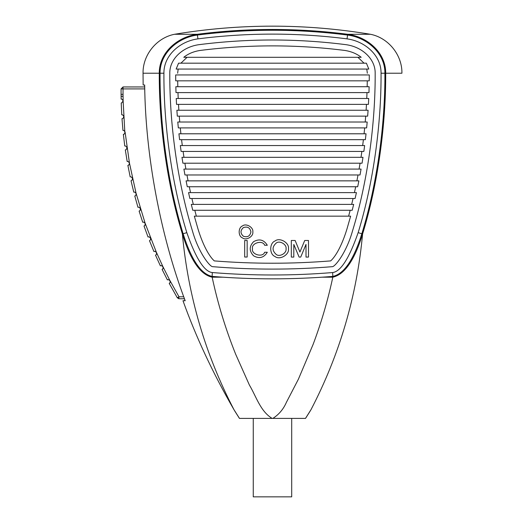 <?xml version="1.0" encoding="UTF-8"?>
<svg xmlns="http://www.w3.org/2000/svg" width="523" height="523" viewBox="0 0 523 523"><rect width="100%" height="100%" fill="white"/><g stroke="black" fill="none" stroke-linecap="round" stroke-linejoin="round"><path stroke-width="0.78" d="M121.944 114.785L121.741 114.792C122.356 114.478 123.049 115.086 123.82 116.622C123.297 118.198 122.689 118.898 121.99 118.701L122.957 130.43C123.552 130.096 124.271 130.678 125.102 132.188C124.644 133.783 124.062 134.496 123.356 134.333L123.703 134.267M124.899 133.267L123.134 101.024L121.591 102.992M135.026 192.281L134.692 192.176M123.356 134.333L124.768 146.015C125.357 145.656 126.095 146.211 126.978 147.689C126.586 149.297 126.03 150.036 125.317 149.898L127.181 161.522C127.756 161.136 128.514 161.666 129.456 163.104C129.103 164.752 128.58 165.51 127.88 165.379L130.188 176.918C130.743 176.519 131.521 177.016 132.522 178.415C132.234 180.075 131.737 180.853 131.031 180.749L133.783 192.189C134.326 191.764 135.117 192.235 136.17 193.595C135.947 195.269 135.483 196.066 134.777 195.988L135.104 195.87M136.137 194.7L136.215 194.347M136.235 194L129.456 163.104L125.102 132.188M155.181 251.458L154.841 251.406M134.777 195.988L137.967 207.317C138.49 206.873 139.301 207.304 140.406 208.625C140.249 210.305 139.811 211.115 139.098 211.07L142.72 222.268C143.23 221.798 144.06 222.203 145.211 223.484C145.119 225.165 144.714 225.995 144.002 225.975L148.055 237.024C148.545 236.54 149.388 236.912 150.585 238.142C150.559 239.828 150.186 240.672 149.473 240.678L153.945 251.563C154.416 251.06 155.279 251.4 156.521 252.583C156.56 254.27 156.22 255.126 155.508 255.165L155.808 254.995M156.429 254.335L156.586 253.982M156.658 253.681L156.684 253.328M156.632 252.91L145.211 223.484L136.17 193.595M161.62 265.71L161.28 265.677M155.508 255.165L160.398 265.867C160.849 265.344 161.718 265.651 163.006 266.789C163.111 268.469 162.803 269.345 162.097 269.404L162.385 269.227M162.98 268.547L163.124 268.181M163.189 267.874L163.202 267.521M163.117 267.07L156.521 252.583M139.21 207.356L138.87 207.265M140.112 210.351L140.308 210.017M140.412 209.73L140.478 209.377M140.484 209.115L140.406 208.625M125.317 149.898L125.664 149.82M126.821 148.774L126.978 147.689M121.99 118.701L122.343 118.649M123.578 117.695L123.82 116.622M131.43 177.055L131.096 176.937M133.783 192.189L131.031 180.749L131.365 180.644M132.45 179.507L132.541 179.167M132.567 178.886L132.522 178.415M149.29 236.965L148.95 236.899M150.428 239.887L150.598 239.541M150.683 239.24L150.722 238.887M150.709 238.619L150.585 238.142M168.661 279.72L168.216 279.687M162.097 269.404L167.393 279.91C167.818 279.374 168.7 279.648 170.034 280.733C170.204 282.407 169.929 283.289 169.223 283.381L169.511 283.191M170.073 282.492L170.204 282.119M170.256 281.812L170.256 281.459M170.184 281.099L163.006 266.789M143.962 222.255L143.622 222.177M144.982 225.217L145.172 224.877M145.263 224.583L145.316 224.23M145.302 223.877L145.211 223.484M130.188 176.918L127.88 165.379L128.213 165.288M129.338 164.196L129.443 163.856M121.336 99.115L121.133 99.109C121.754 98.821 122.421 99.455 123.134 101.024L123.036 94.317L121.075 94.317L121.133 99.109M122.853 102.083L123.134 101.024M169.223 283.381L177.31 297.796L169.223 283.381M178.748 298.744L178.997 296.803L177.31 297.796L178.997 298.764L177.31 297.796M121.231 103.031L121.741 114.792M121.075 88.91L123.036 88.91L123.036 86.949L121.075 88.91L121.075 94.317M178.683 298.738L184.475 298.764M144.708 86.949L123.036 86.949M310.695 410.195L305.524 418.4L310.381 410.738M185.109 300.725L184.384 298.764M144.649 86.949L144.609 84.988M234.585 410.738L239.442 418.4L234.271 410.195M305.524 418.4L292.096 418.4L305.491 418.4L310.995 409.679C339.662 354.542 356.863 295.972 362.589 233.984C378.122 183.396 385.941 124.141 385.693 73.22L401.925 73.22C402.259 54.954 388.341 37.761 370.441 34.276C305.138 23.45 239.828 23.45 174.525 34.276C156.625 37.761 142.707 54.954 143.041 73.22L143.145 84.988L144.668 84.988C145.427 155.246 160.384 235.317 185.194 300.725L182.978 300.725L185.194 300.725M282.021 418.4L292.096 418.4L291.703 418.4L291.703 496.85L253.263 496.85L253.263 418.4M239.475 418.4L272.123 418.4C260.304 411.228 256.172 396.356 249.386 385.026L235.69 354.28C225.616 329.209 217.771 303.51 212.155 277.19C200.453 274.686 190.529 260.284 182.377 233.984C188.103 295.972 205.297 354.542 233.971 409.679L239.475 418.4L252.871 418.4L239.442 418.4M212.155 277.19L222.785 277.19M322.181 277.19L332.811 277.19C327.941 300.045 321.377 322.449 313.114 344.395L298.378 379.234L286.388 402.364C283.401 409.215 278.89 414.562 272.843 418.4L305.491 418.4M362.589 233.984C354.568 260.114 344.644 274.516 332.811 277.19M385.693 73.22C385.948 52.594 367.153 36.708 347.69 34.276C297.554 27.876 247.412 27.876 197.276 34.276C177.813 36.708 159.018 52.594 159.273 73.22C159.025 124.141 166.844 183.396 182.377 233.984M272.123 418.4L272.843 418.4M370.441 34.276L347.69 34.276M182.978 300.725C195.916 336.877 212.907 373.2 233.971 409.679M197.276 34.276L174.525 34.276M252.818 231.918C253.642 227.315 246.045 222.929 242.469 225.949C238.07 227.531 238.07 236.311 242.469 237.893C246.045 240.913 253.642 236.52 252.818 231.918M250.929 231.918C250.02 236.135 247.516 237.579 243.417 236.259C240.22 233.363 240.22 230.473 243.417 227.583C247.516 226.263 250.02 227.708 250.929 231.918M346.886 229.244L350.639 216.156L194.327 216.156L198.08 229.244C203.127 245.718 209.442 256.636 214.306 260.905C253.093 263.997 291.873 263.997 330.66 260.905C335.563 256.59 341.833 245.718 346.886 229.244M267.312 252.249C263.88 257.793 259.31 258.99 253.603 255.839C249.111 251.118 249.111 246.398 253.603 241.672C259.31 238.521 263.88 239.717 267.312 245.261C263.88 239.717 259.31 238.521 253.603 241.672C249.111 246.398 249.111 251.118 253.603 255.839C259.31 258.99 263.88 257.793 267.312 252.249L264.631 252.249C262.84 257.872 251.033 254.466 252.504 248.758C251.033 243.045 262.84 239.645 264.631 245.261C262.84 239.645 251.033 243.045 252.504 248.758C251.033 254.466 262.84 257.872 264.631 252.249M291.318 240.482L291.318 257.074L293.802 257.074L293.802 244.463L299.11 257.074L300.732 257.074L306.007 244.404L306.007 257.074L308.492 257.074L308.492 240.482L304.726 240.482L299.921 252.027L295.116 240.482L291.318 240.482M264.631 245.261L267.312 245.261M247.163 240.488L244.679 240.488L244.679 257.028L247.163 257.028L247.163 240.488M288.448 248.758C289.52 242.783 279.655 237.089 275.02 241.005C269.312 243.064 269.312 254.453 275.02 256.505C279.655 260.421 289.52 254.727 288.448 248.758M286.061 248.758C286.852 253.139 279.615 257.316 276.216 254.446C272.025 250.654 272.025 246.863 276.216 243.071C279.615 240.194 286.852 244.372 286.061 248.758M356.431 192.621L188.542 192.621L189.875 198.505L355.091 198.505L356.431 192.621L355.091 198.505M189.875 198.505L188.542 192.621M364.642 145.551L180.324 145.551L181.115 151.435L363.851 151.435L364.642 145.551L363.851 151.435M181.115 151.435L180.324 145.551M368.728 98.481L176.238 98.481L176.532 104.365L368.434 104.365L368.728 98.481L368.434 104.365M176.532 104.365L176.238 98.481M183.769 57.295C188.005 53.862 193.301 51.6 199.668 50.509C248.209 44.337 296.757 44.337 345.298 50.509C296.757 44.337 248.209 44.337 199.668 50.509C193.301 51.6 188.005 53.862 183.769 57.295L361.197 57.295C356.961 53.862 351.665 51.6 345.298 50.509M369.127 86.713L175.839 86.713L176.009 92.597L368.957 92.597L369.127 86.713L368.957 92.597M176.009 92.597L175.839 86.713M366.041 133.783L178.925 133.783L179.592 139.667L365.374 139.667L366.041 133.783L365.374 139.667M179.592 139.667L178.925 133.783M358.889 180.853L186.077 180.853L187.273 186.737L357.693 186.737L358.889 180.853L357.693 186.737M187.273 186.737L186.077 180.853M353.679 204.388L191.287 204.388L192.771 210.272L352.195 210.272L353.679 204.388L352.195 210.272M192.771 210.272L191.287 204.388M362.988 157.318L181.978 157.318L182.9 163.202L362.066 163.202L362.988 157.318L362.066 163.202M182.9 163.202L181.978 157.318M368.081 110.248L176.885 110.248L177.304 116.132L367.662 116.132L368.081 110.248L367.662 116.132M177.304 116.132L176.885 110.248M366.394 63.178L178.572 63.178L176.153 69.062L368.813 69.062L366.414 63.211M369.284 74.946L175.682 74.946L175.728 80.83L369.238 80.83L369.284 74.946L369.238 80.83M175.728 80.83L175.682 74.946M367.185 122.016L177.781 122.016L178.323 127.9L366.643 127.9L367.185 122.016L366.643 127.9M178.323 127.9L177.781 122.016M361.073 169.086L183.893 169.086L184.952 174.97L360.014 174.97L361.073 169.086L360.014 174.97M184.952 174.97L183.893 169.086M330.66 260.905C291.873 263.997 253.093 263.997 214.306 260.905M367.329 73.22L366.793 69.062M178.173 69.062L177.637 73.22M187.077 57.295L180.912 63.178M192.451 230.944C177.238 181.435 169.544 123.212 169.792 73.22C169.563 59.092 182.573 46.965 198.805 44.69C247.922 38.434 297.044 38.434 346.161 44.69C362.393 46.965 375.403 59.092 375.174 73.22C375.422 123.212 367.728 181.435 352.515 230.944C346.599 252.008 335.727 266.017 332.543 266.658C292.501 269.92 252.465 269.92 212.423 266.658C209.35 266.122 198.38 252.099 192.451 230.944C177.238 181.435 169.544 123.212 169.792 73.22C169.563 59.092 182.573 46.965 198.805 44.69M353.077 198.505L351.659 204.388L353.077 198.505M350.168 210.272L348.606 216.156L350.168 210.272M196.36 216.156L194.798 210.272L196.36 216.156M193.307 204.388L191.889 198.505L193.307 204.388M190.549 192.621L189.274 186.737L190.549 192.621M188.077 180.853L186.946 174.97L188.077 180.853M185.887 169.086L184.887 163.202L185.887 169.086M183.959 157.318L183.096 151.435L183.959 157.318M182.298 145.551L181.566 139.667L182.298 145.551M180.899 133.783L180.291 127.9L180.899 133.783M179.749 122.016L179.271 116.132L179.749 122.016M178.853 110.248L178.5 104.365L178.853 110.248M178.206 98.481L177.97 92.597L178.206 98.481M177.8 86.713L177.689 80.83L177.8 86.713M357.889 57.295L364.054 63.178L357.889 57.295M367.277 80.83L367.166 86.713L367.277 80.83M366.996 92.597L366.76 98.481L366.996 92.597M366.466 104.365L366.113 110.248L366.466 104.365M365.695 116.132L365.217 122.016L365.695 116.132M364.675 127.9L364.067 133.783L364.675 127.9M363.4 139.667L362.668 145.551L363.4 139.667M361.87 151.435L361.007 157.318L361.87 151.435M360.079 163.202L359.079 169.086L360.079 163.202M358.02 174.97L356.889 180.853L358.02 174.97M355.692 186.737L354.417 192.621L355.692 186.737M346.161 44.69C362.393 46.965 375.403 59.092 375.174 73.22C375.422 123.212 367.728 181.435 352.515 230.944M347.024 38.865C365.061 41.225 381.3 55.464 381.058 73.22C381.306 123.729 373.54 182.534 358.15 232.643C349.22 258.297 340.721 271.6 332.654 272.555C292.54 275.804 252.426 275.804 212.312 272.555C204.356 271.757 195.857 258.46 186.816 232.643C171.426 182.534 163.66 123.729 163.908 73.22C163.666 55.464 179.905 41.225 197.949 38.865C247.641 32.531 297.332 32.531 347.024 38.865L347.579 35.054C297.515 28.66 247.451 28.66 197.387 35.054L197.949 38.865M197.387 35.054C178.166 37.466 159.803 53.078 160.058 73.22C159.809 124.069 167.615 183.253 183.128 233.761C191.425 259.951 201.1 274.17 212.155 276.406C252.374 279.655 292.592 279.655 332.811 276.406C343.99 274 353.666 259.787 361.838 233.761C377.351 183.253 385.157 124.069 384.908 73.22C385.163 53.078 366.8 37.466 347.579 35.054M332.811 276.406L332.654 272.555M212.155 276.406L212.312 272.555M121.088 96.343L123.049 96.317M183.756 296.803L178.997 296.803L170.034 280.733M123.036 94.317L123.036 88.91L144.753 88.91M159.273 73.22L143.041 73.22M384.908 73.22L381.058 73.22M361.838 233.761L358.15 232.643M183.128 233.761L186.816 232.643M160.058 73.22L163.908 73.22"/></g></svg>
